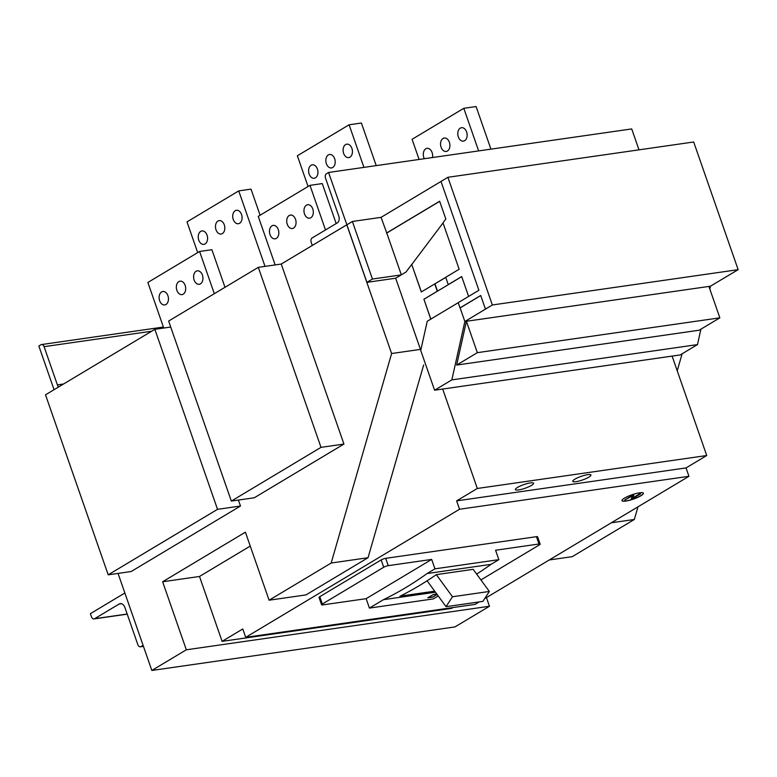 <?xml version="1.0" encoding="UTF-8"?>
<svg xmlns="http://www.w3.org/2000/svg" width="777" height="777" viewBox="0 0 777 777"><rect width="100%" height="100%" fill="white"/><g stroke="black" fill="none" stroke-linecap="round" stroke-linejoin="round"><path stroke-width="1.17" d="M141.016 646.571A3.39 2.312 81.8 0 1 140.404 646.794A3.39 2.312 81.8 0 1 137.85 644.677L124.912 607.517A6.226 4.244 81.8 0 0 120.241 603.632A6.226 4.244 81.8 0 0 119.114 604.04L94.629 618.706A3.39 2.312 81.8 0 1 94.017 618.919A3.39 2.312 81.8 0 1 91.463 616.802L90.375 613.665L124.864 593.006L143.085 645.337L141.016 646.571L143.395 646.231M376.223 165.618L361.392 123.028L349.096 124.786L297.368 155.779L308.061 186.499M315.462 177.826A6.789 4.623 81.8 0 1 314.238 178.263A6.789 4.623 81.8 0 1 308.877 173.125A6.789 4.623 81.8 0 1 311.091 165.268A6.789 4.623 81.8 0 1 312.315 164.831A6.789 4.623 81.8 0 1 317.676 169.959A6.789 4.623 81.8 0 1 315.462 177.826M332.711 167.492A6.789 4.623 81.8 0 1 331.488 167.939A6.789 4.623 81.8 0 1 326.117 162.801A6.789 4.623 81.8 0 1 328.331 154.934A6.789 4.623 81.8 0 1 329.555 154.497A6.789 4.623 81.8 0 1 334.926 159.635A6.789 4.623 81.8 0 1 332.711 167.492M349.951 157.168A6.789 4.623 81.8 0 1 348.727 157.605A6.789 4.623 81.8 0 1 343.366 152.467A6.789 4.623 81.8 0 1 345.58 144.609A6.789 4.623 81.8 0 1 346.804 144.163A6.789 4.623 81.8 0 1 352.166 149.301A6.789 4.623 81.8 0 1 349.951 157.168M349.096 124.786L363.937 167.385M260.11 215.229L251.02 189.132L238.733 190.899L186.995 221.892L197.698 252.612M205.099 243.939A6.789 4.623 81.8 0 1 203.875 244.376A6.789 4.623 81.8 0 1 198.504 239.238A6.789 4.623 81.8 0 1 200.719 231.381A6.789 4.623 81.8 0 1 201.942 230.934A6.789 4.623 81.8 0 1 207.313 236.072A6.789 4.623 81.8 0 1 205.099 243.939M222.339 233.605A6.789 4.623 81.8 0 1 221.124 234.042A6.789 4.623 81.8 0 1 215.753 228.914A6.789 4.623 81.8 0 1 217.968 221.047A6.789 4.623 81.8 0 1 219.192 220.61A6.789 4.623 81.8 0 1 224.553 225.748A6.789 4.623 81.8 0 1 222.339 233.605M239.588 223.281A6.789 4.623 81.8 0 1 238.364 223.718A6.789 4.623 81.8 0 1 232.993 218.58A6.789 4.623 81.8 0 1 235.217 210.722A6.789 4.623 81.8 0 1 236.431 210.276A6.789 4.623 81.8 0 1 241.802 215.414A6.789 4.623 81.8 0 1 239.588 223.281M238.733 190.899L265.015 266.385M490.928 149.145L476.097 106.546L463.801 108.314L412.072 139.306L419.094 159.46M424.339 158.712A6.789 4.623 81.8 0 1 425.796 148.786A6.789 4.623 81.8 0 1 427.02 148.349A6.789 4.623 81.8 0 1 432.498 157.537M447.416 151.02A6.789 4.623 81.8 0 1 446.192 151.457A6.789 4.623 81.8 0 1 440.821 146.329A6.789 4.623 81.8 0 1 443.036 138.461A6.789 4.623 81.8 0 1 444.259 138.024A6.789 4.623 81.8 0 1 449.63 143.153A6.789 4.623 81.8 0 1 447.416 151.02M464.656 140.686A6.789 4.623 81.8 0 1 463.432 141.132A6.789 4.623 81.8 0 1 458.071 135.994A6.789 4.623 81.8 0 1 460.285 128.127A6.789 4.623 81.8 0 1 461.509 127.69A6.789 4.623 81.8 0 1 466.87 132.828A6.789 4.623 81.8 0 1 464.656 140.686M463.801 108.314L478.642 150.913M336.179 223.562L322.261 183.586L309.974 185.353L258.236 216.346L275.155 264.928M310.829 217.735A6.789 4.623 81.8 0 1 309.605 218.172A6.789 4.623 81.8 0 1 304.234 213.034A6.789 4.623 81.8 0 1 306.449 205.177A6.789 4.623 81.8 0 1 307.673 204.73A6.789 4.623 81.8 0 1 313.044 209.868A6.789 4.623 81.8 0 1 310.829 217.735M276.33 238.393A6.789 4.623 81.8 0 1 275.116 238.83A6.789 4.623 81.8 0 1 269.745 233.692A6.789 4.623 81.8 0 1 271.96 225.835A6.789 4.623 81.8 0 1 273.183 225.398A6.789 4.623 81.8 0 1 278.555 230.526A6.789 4.623 81.8 0 1 276.33 238.393M293.58 228.059A6.789 4.623 81.8 0 1 292.356 228.506A6.789 4.623 81.8 0 1 286.995 223.368A6.789 4.623 81.8 0 1 289.209 215.501A6.789 4.623 81.8 0 1 290.423 215.064A6.789 4.623 81.8 0 1 295.794 220.202A6.789 4.623 81.8 0 1 293.58 228.059M309.974 185.353L325.505 229.953M224.99 287.305L211.898 249.699L199.602 251.466L147.873 282.459L163.743 328.049M200.456 283.848A6.789 4.623 81.8 0 1 199.233 284.285A6.789 4.623 81.8 0 1 193.871 279.147A6.789 4.623 81.8 0 1 196.086 271.28A6.789 4.623 81.8 0 1 197.309 270.843A6.789 4.623 81.8 0 1 202.671 275.981A6.789 4.623 81.8 0 1 200.456 283.848M165.967 304.506A6.789 4.623 81.8 0 1 164.743 304.943A6.789 4.623 81.8 0 1 159.382 299.805A6.789 4.623 81.8 0 1 161.597 291.948A6.789 4.623 81.8 0 1 162.82 291.501A6.789 4.623 81.8 0 1 168.182 296.639A6.789 4.623 81.8 0 1 165.967 304.506M183.217 294.172A6.789 4.623 81.8 0 1 181.993 294.609A6.789 4.623 81.8 0 1 176.622 289.481A6.789 4.623 81.8 0 1 178.836 281.614A6.789 4.623 81.8 0 1 180.06 281.177A6.789 4.623 81.8 0 1 185.431 286.315A6.789 4.623 81.8 0 1 183.217 294.172M199.602 251.466L214.316 293.706M343.939 444.065L320.998 447.358L231.332 501.078L254.273 497.775L343.939 444.065L281.255 264.054L346.785 224.796L391.618 353.525L331.177 563.024L269.095 600.203L245.406 532.177L162.636 581.759L186.325 649.795L151.836 670.454L118.046 573.416M320.998 447.358L258.314 267.346L168.638 321.056L231.332 501.078M238.393 500.058L240.472 506.041L217.531 509.333L154.846 329.322L170.726 327.039M217.531 509.333L108.197 574.825L45.513 394.813L154.846 329.322M352.389 221.474L346.872 224.786L366.909 282.342L372.436 279.04L352.389 221.474L381.06 217.356L441.006 181.459M366.909 282.342L395.668 278.215L401.194 274.912L372.436 279.04M492.356 304.972L447.892 177.292L440.996 181.42L478.894 290.268L458.207 302.661L460.023 307.896L480.72 295.503L485.46 309.11L492.356 304.972L738.15 269.668L710.392 286.218L708.915 286.431L719.852 317.832L699.164 330.225L456.643 365.064L466.404 321.27L477.34 352.661L456.643 365.064M637.975 506.827L634.323 519.483L611.344 522.775M682.128 353.788L677.223 370.784M420.775 350.291L420.454 349.388L391.618 353.525M423.65 364.986L368.045 557.721L331.177 563.024M368.045 557.721L305.963 594.91L269.095 600.203M250.243 546.076L199.504 576.466L162.636 581.759M464.85 321.493L460.11 307.886L464.85 321.493L451.835 379.885L434.586 390.209L420.736 350.446L427.243 321.251L458.216 302.7M108.197 574.825L131.138 571.532L240.472 506.041M486.451 597.591L489.471 606.254L454.982 626.913L151.836 670.454M489.471 606.254L186.325 649.795M445.726 277.36L421.299 291.958L411.723 264.442L406.021 272.018L401.194 274.912M401.33 274.825L386.771 233.022L439.675 201.33M381.06 217.356L386.771 233.022M430.837 319.094L423.931 299.271L461.732 276.631M430.769 319.133L423.931 299.271M634.323 519.483L572.241 556.662L549.261 559.964M258.314 267.346L281.255 264.054M386.528 233.061L439.646 201.243L445.843 219.036L442.987 222.824L459.158 269.24L445.707 277.302L448.261 284.625L461.703 276.573L468.618 296.425M485.46 309.11L464.928 321.484L708.915 286.431M738.15 269.668L693.686 141.987L447.892 177.292M434.586 390.209L680.215 354.934L697.464 344.599L700.903 329.186M709.838 289.073L710.479 286.208M719.852 317.832L477.34 352.661M411.723 264.442L421.367 291.919M480.74 295.561L460.188 307.877M697.464 344.599L451.835 379.885M420.454 349.388L395.668 278.215M423.853 299.281L437.305 291.229L434.751 283.896M443.036 222.95L411.8 264.433M434.829 283.887L445.745 277.428M437.529 291.132L434.994 283.867M346.872 224.786L312.296 245.454L311.208 242.317A3.39 2.312 81.8 0 1 312.179 237.937L337.354 222.853A5.089 3.467 -98.2 0 0 338.821 216.288L325.514 178.088A3.39 2.312 81.8 0 1 326.495 173.708L328.564 172.465L346.872 224.786M54.06 389.695L38.85 346.008L40.919 344.774A3.39 2.312 81.8 0 1 41.531 344.551A3.39 2.312 81.8 0 1 44.085 346.668L57.381 384.868A5.089 3.467 -98.2 0 0 58.615 386.965M638.995 149.844L631.711 128.924L328.564 172.465M479.254 601.903L475.116 604.38L245.707 637.334L242.793 628.962L222.096 641.355L199.504 576.466M222.096 641.355L451.505 608.41L452.894 607.575M480.914 579.914L539.393 544.891A3.39 0.68 160.8 0 0 540.141 544.123L537.587 536.8A3.39 0.68 160.8 0 0 536.451 536.674L385.693 558.333A3.39 0.68 160.8 0 0 381.167 559.926L319.774 596.697L322.329 604.02A3.39 0.68 160.8 0 0 321.581 604.788A3.39 0.68 160.8 0 0 322.717 604.904L366.142 598.669L369.425 608.09L433.323 598.912L438.218 595.978M319.774 596.697A3.39 0.68 160.8 0 0 319.026 597.455L321.581 604.788M706.73 455.526L477.321 488.471L456.623 500.874L459.547 509.246L688.956 476.291L686.033 467.919L706.73 455.526L672.105 356.099M477.321 488.471L442.696 389.044M633.877 494.803L633.372 494.764L633.877 494.803L632.925 497.96L640.578 493.842L631.954 499.009L631.293 498.989L632.361 495.969M456.623 500.874L686.033 467.919M517.531 487.412A9.615 1.933 160.8 0 0 515.413 489.568A9.615 1.933 160.8 0 0 521.668 489.287A9.615 1.933 160.8 0 0 531.458 485.411A9.615 1.933 160.8 0 0 533.576 483.245A9.615 1.933 160.8 0 0 527.311 483.527A9.615 1.933 160.8 0 0 517.531 487.412M574.883 479.176A9.615 1.933 160.8 0 0 572.766 481.332A9.615 1.933 160.8 0 0 579.02 481.05A9.615 1.933 160.8 0 0 588.811 477.175A9.615 1.933 160.8 0 0 590.928 475.009A9.615 1.933 160.8 0 0 584.663 475.291A9.615 1.933 160.8 0 0 574.883 479.176M385.693 558.333L388.247 565.656L431.672 559.421L434.955 568.842L427.088 573.543A565.666 385.615 81.8 0 1 405.652 587.655A565.666 385.615 81.8 0 1 383.488 599.669L369.425 608.09M540.141 544.123A3.39 0.68 160.8 0 0 539.005 543.997L495.58 550.242L498.853 559.654L434.955 568.842M322.329 604.02L383.721 567.249A3.39 0.68 160.8 0 1 388.247 565.656M431.672 559.421L366.142 598.669M427.107 580.788A565.666 385.615 81.8 0 0 436.315 574.64L452.476 596.755L446.037 606.672L427.107 580.788A565.666 385.615 81.8 0 1 419.172 585.712A565.666 385.615 81.8 0 1 399.932 596.28L434.78 591.278M427.088 573.543L490.996 564.364A565.666 385.615 81.8 0 1 476.651 574.086M436.315 574.64L473.183 569.347L489.345 591.452L452.476 596.755M498.853 559.654L490.996 564.364M639.558 493.987L640.578 493.842M688.956 476.291L484.673 598.659M245.707 637.334L459.547 509.246M631.332 499.096L632.449 495.911L624.757 499.932L633.372 494.764M624.786 500.038L633.41 494.871M446.037 606.672L482.905 601.379L489.345 591.452M621.988 500.602A11.315 2.273 160.8 0 0 629.457 500.184A11.315 2.273 160.8 0 0 640.84 495.658A11.315 2.273 160.8 0 0 643.346 493.162M632.973 497.804L639.52 493.881M624.494 498.115A11.315 2.273 160.8 0 0 621.998 500.66A11.315 2.273 160.8 0 0 629.37 500.33A11.315 2.273 160.8 0 0 640.879 495.765A11.315 2.273 160.8 0 0 643.366 493.22A11.315 2.273 160.8 0 0 636.004 493.55A11.315 2.273 160.8 0 0 624.494 498.115M434.702 591.171L400.233 596.124M383.488 599.669L435.46 592.2M436.781 594.016L433.313 594.512L427.797 597.824L432.711 597.115L437.121 594.473M437.053 594.386L432.672 597.008L428.04 597.678M119.114 604.04L121.426 603.7M94.629 618.706L127.185 614.024M63.607 383.974L57.381 384.868M44.085 346.668L151.69 331.216M536.451 536.674L539.005 543.997M381.167 559.926L383.721 567.249M140.404 646.794L143.444 646.357M94.017 618.919L127.224 614.151M41.531 344.551L163.393 327.049"/></g></svg>
